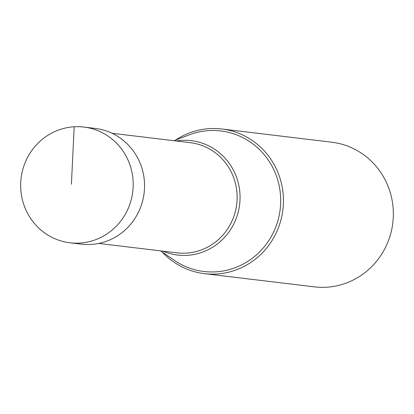 <?xml version="1.0" encoding="UTF-8"?>
<svg xmlns="http://www.w3.org/2000/svg" width="414" height="414" viewBox="0 0 414 414"><rect width="100%" height="100%" fill="white"/><g stroke="black" fill="none" stroke-linecap="round" stroke-linejoin="round"><path stroke-width="0.62" d="M74.189 126.772A58.281 56.242 -83.1 0 0 20.7 183.226A58.281 56.242 -83.1 0 0 69.971 242.79A58.281 56.242 -83.1 0 0 79.674 243.085A58.281 56.242 -83.1 0 0 133.163 186.626A58.281 56.242 -83.1 0 0 83.892 127.062A58.281 56.242 -83.1 0 0 74.189 126.772L71.41 184.261M83.892 127.062L95.241 128.428A58.281 56.242 96.9 0 1 144.512 187.992A58.281 56.242 96.9 0 1 91.023 244.451A58.281 56.242 96.9 0 1 81.32 244.156L69.971 242.79M162.122 251.924A72.854 70.302 -83.1 0 0 204.402 273.638A72.854 70.302 -83.1 0 0 216.532 274.006A72.854 70.302 -83.1 0 0 283.399 203.434A72.854 70.302 -83.1 0 0 221.811 128.982A72.854 70.302 -83.1 0 0 209.681 128.614A72.854 70.302 -83.1 0 0 175.583 140.051M221.811 128.982L331.712 142.204A72.854 70.302 96.9 0 1 393.3 216.657A72.854 70.302 96.9 0 1 326.439 287.228A72.854 70.302 96.9 0 1 314.309 286.861L204.402 273.638M162.956 251.158A57.608 55.59 -83.1 0 0 187.149 255.345A57.608 55.59 -83.1 0 0 239.991 194.57A57.608 55.59 -83.1 0 0 181.725 140.377A57.608 55.59 -83.1 0 0 176.209 140.988M173.859 140.708L189.255 134.845A70.778 68.305 96.9 0 1 209.029 130.591A70.778 68.305 96.9 0 1 280.614 197.178A70.778 68.305 96.9 0 1 215.689 271.848A70.778 68.305 96.9 0 1 174.17 260.22L160.606 250.879M112.008 133.267L190.197 142.67A55.481 53.541 96.9 0 1 237.103 199.377A55.481 53.541 96.9 0 1 186.181 253.12A55.481 53.541 96.9 0 1 176.944 252.84L98.749 243.437"/></g></svg>
